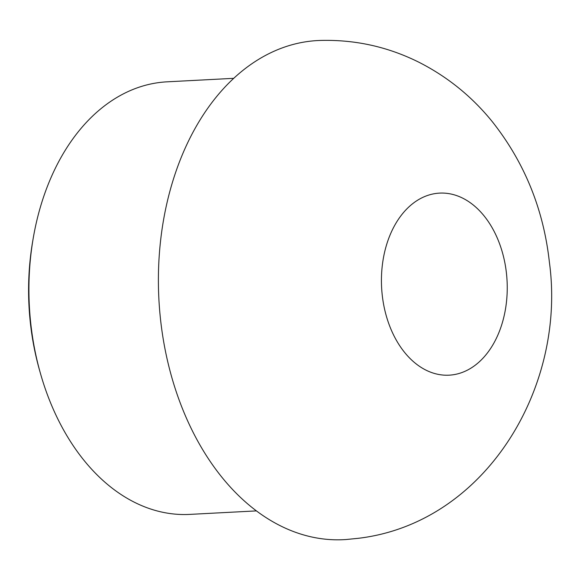 <?xml version="1.0" encoding="UTF-8"?>
<svg xmlns="http://www.w3.org/2000/svg" width="580" height="580" viewBox="0 0 580 580"><rect width="100%" height="100%" fill="white"/><g stroke="black" fill="none" stroke-linecap="round" stroke-linejoin="round"><path stroke-width="0.87" d="M256.433 510.893L189.747 514.395A216.579 149.249 -93 0 1 40.172 372.462L39.331 369.474A206.777 142.492 -93 0 1 32.625 241.715L33.147 238.655A216.579 149.249 -93 0 1 167.033 81.831L233.711 78.329M40.172 372.462A216.579 149.249 -93 0 1 33.147 238.655M345.985 539.538A249.9 172.209 -93 0 1 158.891 299.135A249.9 172.209 -93 0 1 319.776 40.462C354.858 39.418 388.078 46.762 419.434 62.502C447.898 77.067 472.221 96.838 492.413 121.815C524.625 162.639 543.627 209.503 549.412 262.399C566.486 387.469 485.337 523.407 358.012 538.341L345.992 539.538M506.724 276.036A91.154 62.814 -93 0 1 452.429 374.868A91.154 62.814 -93 0 1 381.952 292.255A91.154 62.814 -93 0 1 436.24 193.423A91.154 62.814 -93 0 1 506.724 276.036"/></g></svg>
